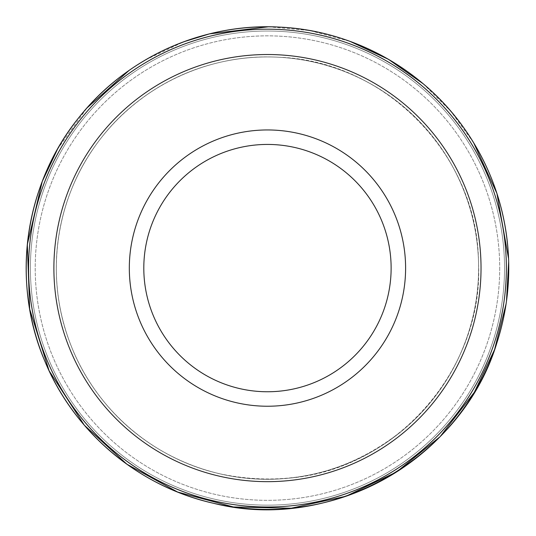 <?xml version="1.0" encoding="UTF-8"?>
<svg xmlns="http://www.w3.org/2000/svg" width="536" height="536" viewBox="0 0 536 536"><rect width="100%" height="100%" fill="white"/><g stroke="black" fill="none" stroke-linecap="round" stroke-linejoin="round"><path stroke-width="0.4" stroke-dasharray="2.68 2.01" d="M391.126 268.094A123.662 123.662 0 0 1 205.63 375.187A123.662 123.662 0 0 1 205.63 161.001A123.662 123.662 0 0 1 391.126 268.094M405.605 268.094A138.141 138.141 0 0 1 198.394 387.729A138.141 138.141 0 0 1 198.394 148.459A138.141 138.141 0 0 1 405.605 268.094M504.53 268.094A237.073 237.073 0 0 1 148.928 473.402A237.073 237.073 0 0 1 148.928 62.786A237.073 237.073 0 0 1 504.53 268.094A237.073 237.073 0 0 1 148.928 473.402A237.073 237.073 0 0 1 148.928 62.786A237.073 237.073 0 0 1 504.53 268.094A237.073 237.073 0 0 1 148.928 473.402A237.073 237.073 0 0 1 148.928 62.786A237.073 237.073 0 0 1 504.53 268.094M478.561 262.64A211.171 211.171 0 0 0 478.521 261.166A211.171 211.171 0 0 0 143.708 96.989A211.171 211.171 0 0 0 142.69 438.461A211.171 211.171 0 0 0 478.561 262.64M508.53 257.916A241.28 241.28 0 0 1 508.631 260.798A241.28 241.28 0 0 1 126.409 463.848A241.28 241.28 0 0 1 124.875 73.452A241.28 241.28 0 0 1 508.53 257.916M478.481 260.121A211.171 211.171 0 0 0 143.99 96.781A211.171 211.171 0 0 0 142.971 438.669A211.171 211.171 0 0 0 478.481 260.121M468.477 203.439A211.157 211.157 0 0 1 142.837 438.555A211.157 211.157 0 0 1 143.856 96.895A211.157 211.157 0 0 1 468.477 203.439M499.706 268.094A232.249 232.249 0 0 1 151.34 469.228A232.249 232.249 0 0 1 151.34 66.96A232.249 232.249 0 0 1 499.706 268.094A232.249 232.249 0 0 1 151.34 469.228A232.249 232.249 0 0 1 151.34 66.96A232.249 232.249 0 0 1 499.706 268.094M467.854 334.732A211.177 211.177 0 0 0 177.986 76.809A211.177 211.177 0 0 0 127.079 425.859A211.177 211.177 0 0 0 467.854 334.732M508.671 261.615A241.294 241.294 0 0 0 104.346 90.282A241.294 241.294 0 0 0 173.316 490.266A241.294 241.294 0 0 0 508.671 261.615L508.577 258.741M506.286 261.93A238.902 238.902 0 0 0 106.141 91.877A238.902 238.902 0 0 0 174.019 487.968A238.902 238.902 0 0 0 506.286 261.93M480.993 263.926A213.576 213.576 0 0 0 124.238 109.659A213.576 213.576 0 0 0 182.696 464.122A213.576 213.576 0 0 0 480.993 263.926M478.601 263.987A211.177 211.177 0 0 0 125.859 111.428A211.177 211.177 0 0 0 183.634 461.918A211.177 211.177 0 0 0 478.601 263.987M478.46 260.141A211.15 211.15 0 0 0 176.8 77.398A211.15 211.15 0 0 0 128.097 426.716A211.15 211.15 0 0 0 478.46 260.141C479.372 285.179 475.961 309.62 468.236 333.459C455.406 372.131 433.376 404.546 402.141 430.716C348.139 473.395 287.43 487.767 220.015 473.844C152.72 458.856 94.751 408.539 70.437 344.025C44.153 277.474 55.235 197.992 98.718 141.169C139.749 85.767 209.275 53.225 278.104 57.211C384.178 60.193 476.839 154.04 478.46 260.141M468.31 202.963A211.15 211.15 0 0 0 124.895 112.346A211.15 211.15 0 0 0 184.866 462.414A211.15 211.15 0 0 0 468.31 202.963C455.446 164.043 433.276 131.461 401.806 105.197C351.375 63.047 280.65 46.934 216.939 63.081C150.964 78.839 94.457 128.6 70.484 192.049C56.702 228.276 52.99 265.508 59.342 303.745C66.075 341.914 81.968 375.79 107.026 405.37C150.75 457.221 220.598 485.335 288.06 478.233C395.106 470.219 483.774 369.873 478.541 262.66C477.998 242.265 474.588 222.366 468.31 202.963M506.473 301.199L506.078 303.952M57.54 149.115L86.919 108.004M129.143 70.377L129.933 69.834M129.94 69.827L132.124 68.327M132.131 68.32L133.223 67.59M133.23 67.583L134.328 66.853M135.353 66.176L138.791 63.972M138.804 63.965L141.048 62.565M141.055 62.558L142.181 61.874M142.194 61.868L144.459 60.508M144.472 60.501L145.604 59.831M145.611 59.824L183.995 41.694M268.328 26.8L309.748 30.545L349.881 41.312M423.152 83.75L450.736 111.16L473.59 142.656"/><path stroke-width="0.8" d="M391.126 268.094A123.662 123.662 0 0 1 205.63 375.187A123.662 123.662 0 0 1 205.63 161.001A123.662 123.662 0 0 1 391.126 268.094M405.605 268.094A138.141 138.141 0 0 1 198.394 387.729A138.141 138.141 0 0 1 198.394 148.459A138.141 138.141 0 0 1 405.605 268.094M496.986 342.538A241.294 241.294 0 0 0 163.614 50.29A241.294 241.294 0 0 0 108.399 449.537A241.294 241.294 0 0 0 496.986 342.538C505.783 315.289 509.642 287.356 508.577 258.741C506.507 212.223 492.376 169.718 466.179 131.22C424.559 69.968 353.345 30.277 279.356 27.095C203.044 22.8 125.927 57.647 78.718 117.766C24.18 184.9 10.733 282.137 45.004 361.552C74.122 432.224 138.884 486.695 213.502 503.277C331.06 533.032 462.166 458.695 496.986 342.538M506.198 259.082A238.902 238.902 0 0 0 164.867 52.34A238.902 238.902 0 0 0 109.786 447.573A238.902 238.902 0 0 0 506.198 259.082M480.926 261.374A213.576 213.576 0 0 0 176.954 74.645A213.576 213.576 0 0 0 125.504 427.661A213.576 213.576 0 0 0 480.926 261.374M508.577 258.741L496.906 193.409L473.59 142.656M508.671 261.615L506.473 301.199M506.078 303.952L494.54 349.686L474.327 392.305L440.09 436.686L396.54 471.961L346.022 496.242L291.262 508.208L233.455 506.982L177.604 492.035L126.918 464.23L84.293 425.169L49.131 370.825L29.674 309.098L27.329 244.416L42.264 181.436L57.54 149.115M86.919 108.004L129.143 70.377M134.328 66.853L135.353 66.176M183.995 41.694L209.469 33.875L268.328 26.8M349.881 41.312L388.399 59.288L423.152 83.75"/></g></svg>
